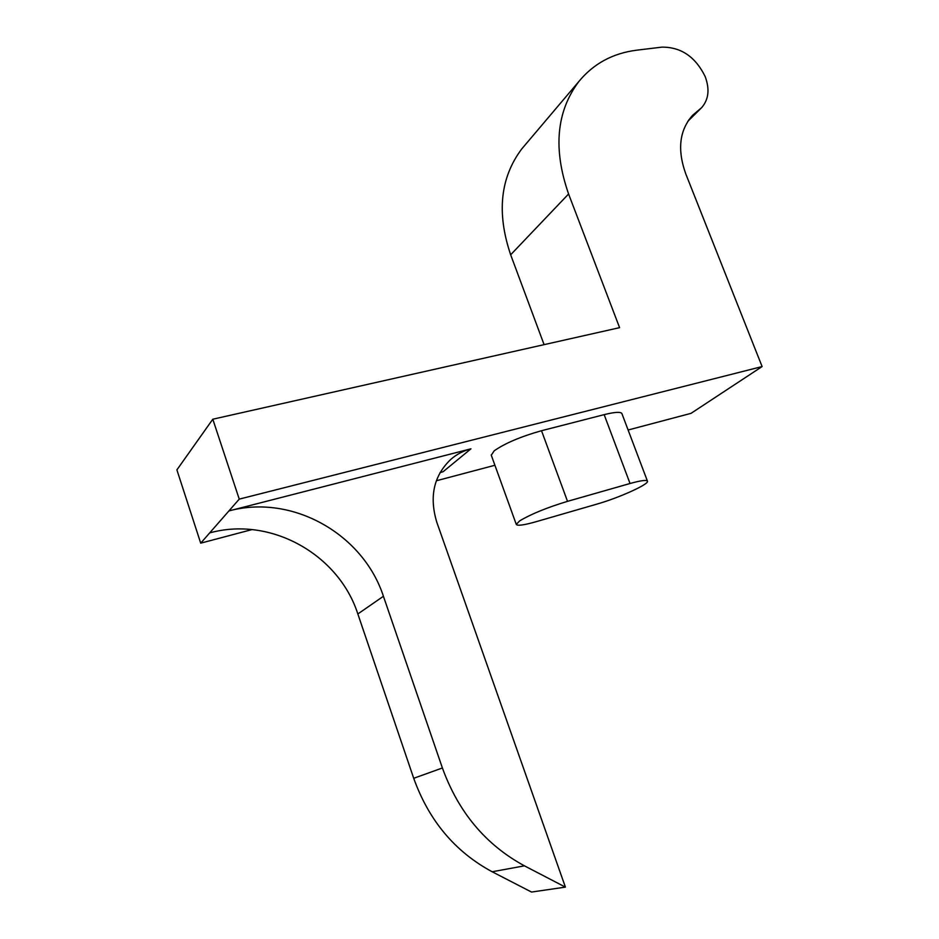 <?xml version="1.0" encoding="UTF-8"?>
<svg xmlns="http://www.w3.org/2000/svg" width="939" height="939" viewBox="0 0 939 939"><rect width="100%" height="100%" fill="white"/><g stroke="black" fill="none" stroke-linecap="round" stroke-linejoin="round"><path stroke-width="1.41" d="M519.631 520.899L516.286 524.408C517.307 526.063 523.939 525.159 536.181 521.685L596.887 504.114C618.648 497.975 649.201 484.207 647.464 481.191C646.654 479.723 640.844 480.498 630.034 483.503L567.52 501.344C546.909 507.6 530.946 514.126 519.631 520.899M647.429 481.097L621.935 413.665C620.925 411.634 614.986 411.963 604.153 414.651L541.521 430.719C520.934 436.518 505.17 443.196 494.254 450.767L491.285 455.204M239.245 499.125L762.104 366.562L685.787 173.926C677.136 149.77 679.402 130.228 692.571 115.333L701.609 107.68C708.687 99.593 709.872 89.205 705.154 76.517L705.13 76.458C695.353 56.704 680.928 46.938 661.842 47.15L636.759 50.178C612.862 53.194 593.542 63.641 578.823 81.54C556.369 111.541 552.965 149.019 568.588 193.974L619.587 327.652L212.801 419.217L239.245 499.125L200.711 543.165L251.992 529.584M436.33 480.78L494.923 465.263M628.121 430.003L691.022 413.348L762.104 366.562M492.165 871.768C455.051 851.767 428.912 820.616 413.712 778.302L442.398 767.973C458.443 812.247 485.792 844.865 524.443 865.84L492.165 871.768L531.521 892.05L565.395 887.12L436.788 522.201C429.076 496.578 433.783 475.603 450.908 459.277C456.765 454.253 463.455 450.767 470.955 448.819L228.928 510.922C292.487 493.703 363.252 534.185 383.417 596.277L357.841 613.965C338.756 554.468 270.761 515.992 209.69 532.906M212.801 419.217L176.896 469.887L200.711 543.165M568.588 193.974L510.663 254.786L544.092 344.648M510.663 254.786C496.508 212.907 500.217 177.612 521.791 148.878L524.948 145.146M413.712 778.302L357.841 613.965M470.955 448.819L443.114 471.707L440.051 472.61M442.398 767.973L383.417 596.277M565.395 887.12L524.443 865.84M630.034 483.503L604.153 414.651M567.52 501.344L541.521 430.719M688.721 119.981L698.428 110.368M516.286 524.408L491.203 454.992M578.823 81.54L521.791 148.878M687.794 121.354L700.975 108.302"/></g></svg>
